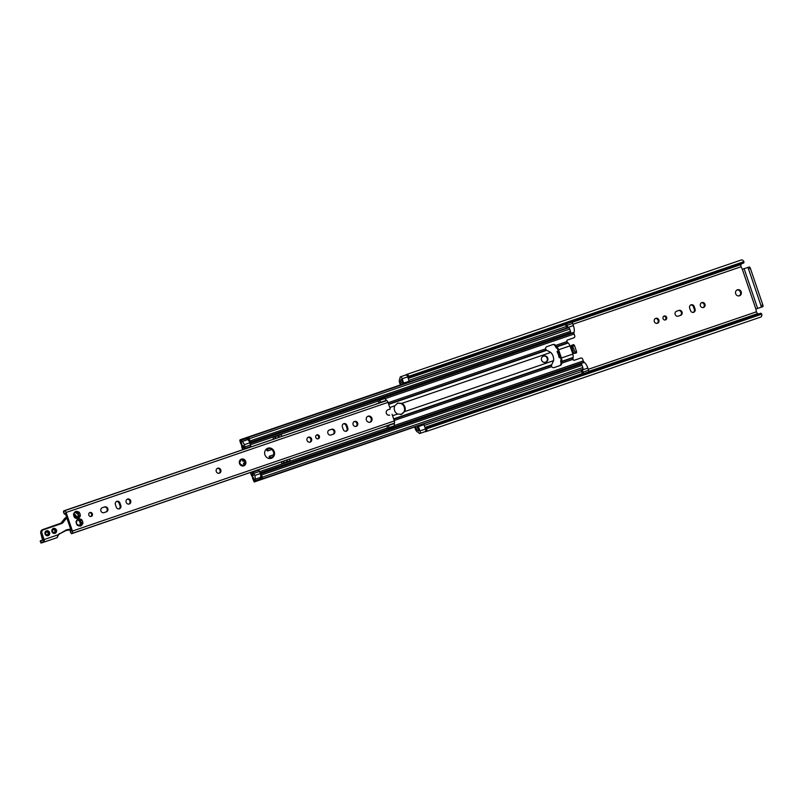 <?xml version="1.0" encoding="UTF-8"?>
<svg xmlns="http://www.w3.org/2000/svg" width="803" height="803" viewBox="0 0 803 803"><rect width="100%" height="100%" fill="white"/><g stroke="black" fill="none" stroke-linecap="round" stroke-linejoin="round"><path stroke-width="1.2" d="M414.669 427.076L415.171 428.531A4.316 1.706 -108.9 0 0 417.711 432.084L418.192 432.355A6.012 2.379 -108.9 0 0 419.457 433.409A2.379 0.944 -108.9 0 0 419.818 433.449A2.379 0.944 -108.9 0 0 419.949 430.91L418.463 426.554L417.66 426.815L418.584 431.06A3.874 1.536 71.1 0 1 418.283 430.739A3.322 1.315 -108.9 0 0 417.44 430.107L417.259 430.057A2.178 0.863 71.1 0 1 415.974 428.27L415.472 426.805M758.484 314.003A3.322 1.315 -108.9 0 0 757.902 313.642L757.721 313.592A2.178 0.863 71.1 0 1 756.436 311.805L755.864 309.004L762.77 306.686A1.586 0.622 -108.9 0 0 762.85 304.989L760.993 305.632A1.586 0.622 71.1 0 1 760.913 307.328L762.77 306.686M747.392 267.62A1.586 0.622 71.1 0 1 748.496 268.915L750.353 268.282A1.586 0.622 -108.9 0 0 749.249 266.977L742.343 269.296L741.099 266.747A2.178 0.863 71.1 0 1 741.018 264.548L741.139 264.408A3.322 1.315 -108.9 0 0 741.37 263.816M401.139 384.697L400.637 383.212L402.584 382.539M559.46 357.787L560.474 357.435L559.039 357.435A15.829 14.534 71.7 0 0 557.051 351.594L558.185 350.7M739.463 295.795A3.162 2.911 -108.3 0 1 735.689 293.717A3.162 2.911 -108.3 0 1 737.455 289.793A3.162 2.911 -108.3 0 1 741.199 291.87A3.162 2.911 -108.3 0 1 739.463 295.795M665.516 319.925A2.058 1.887 -108.3 0 1 663.057 318.57A2.058 1.887 -108.3 0 1 664.201 316.021A2.058 1.887 -108.3 0 1 666.641 317.376A2.058 1.887 -108.3 0 1 665.516 319.925M657.436 323.278A2.61 2.399 -108.3 0 1 657.416 323.278A2.61 2.399 -108.3 0 1 654.325 321.551A2.61 2.399 -108.3 0 1 655.78 318.319A2.61 2.399 -108.3 0 1 658.872 320.036A2.61 2.399 -108.3 0 1 657.436 323.278M703.518 307.509A2.61 2.399 -108.3 0 1 700.407 305.792A2.61 2.399 -108.3 0 1 701.862 302.56A2.61 2.399 -108.3 0 1 704.954 304.267A2.61 2.399 -108.3 0 1 703.518 307.509M690.53 310.62L689.657 308.071A2.61 2.399 -108.3 0 1 691.112 304.809A2.61 2.399 -108.3 0 1 694.204 306.515L695.067 309.065A2.61 2.399 -108.3 0 1 693.621 312.317A2.61 2.399 -108.3 0 1 690.53 310.62M678.936 310.4A2.61 2.399 -108.3 0 1 682.048 312.106A2.61 2.399 -108.3 0 1 680.623 315.348L678.284 316.141A2.61 2.399 -108.3 0 1 675.162 314.435A2.61 2.399 -108.3 0 1 676.598 311.203L678.936 310.4M400.637 383.212A2.178 0.863 -108.9 0 1 400.567 381.024L400.677 380.873A3.322 1.315 71.1 0 0 400.958 379.859A3.874 1.536 -108.9 0 1 400.998 379.428L402.865 383.362L403.668 383.091L402.183 378.745A2.379 0.944 71.1 0 0 400.526 376.788A2.379 0.944 71.1 0 0 400.265 377.029A6.012 2.379 71.1 0 0 399.904 378.625L399.693 379.136A4.316 1.706 71.1 0 0 399.834 383.473L400.336 384.968M739.031 295.905A3.162 2.911 71.7 0 0 737.064 289.963M665.085 320.016A2.058 1.887 71.7 0 0 663.82 316.211M657.005 323.378A2.61 2.399 71.7 0 0 655.389 318.49M703.087 307.609A2.61 2.399 71.7 0 0 701.471 302.731M693.21 312.417A2.61 2.399 71.7 0 0 694.264 309.326L693.401 306.786A2.61 2.399 71.7 0 0 690.721 304.989M678.103 316.201L679.82 315.609A2.61 2.399 71.7 0 0 678.314 310.61M560.343 357.054L559.992 356.713A15.829 14.534 71.7 0 0 558.246 351.594L558.316 351.102M748.496 268.915L760.993 305.632M742.283 269.316L749.249 266.977M750.353 268.282L762.85 304.989M419.949 430.91L425.449 429.023A2.379 0.944 -108.9 0 1 425.54 429.324A3.874 1.536 -108.9 0 0 425.851 427.858L426.905 428.722A6.012 2.379 71.1 0 1 425.881 431.623L760.842 317.034A6.012 2.379 -108.9 0 0 761.856 314.144L760.812 313.24M743.698 262.982L743.99 261.648A6.012 2.379 -108.9 0 0 741.39 259.951L406.428 374.539A6.012 2.379 71.1 0 1 409.028 376.226L408.727 377.551A3.874 1.536 -108.9 0 0 407.583 376.567A2.379 0.944 -108.9 0 1 407.693 376.858L409.169 381.214L403.668 383.091M405.766 375.152A2.379 0.944 71.1 0 1 406.027 374.911A2.379 0.944 71.1 0 1 407.583 376.567M425.449 429.023L423.964 424.667L417.66 426.815M418.463 426.554L423.964 424.667M425.54 429.324A2.379 0.944 71.1 0 1 425.329 431.562L419.818 433.449M425.881 431.623A6.012 2.379 71.1 0 1 425.188 431.612M405.896 374.951A6.012 2.379 71.1 0 1 406.428 374.539M426.905 428.722L761.856 314.144M409.028 376.226L743.99 261.648M570.22 346.183L572.168 345.119L575.038 352.095L576.554 351.573L576.494 352.848L572.82 353.671L569.939 345.872A3.794 1.506 -108.9 0 0 568.163 342.991L567.811 342.72A1.586 0.622 71.1 0 1 567.069 341.526L566.908 341.044A0.793 0.723 -108.3 0 1 567.34 340.06L573.874 337.822A1.586 1.455 71.7 0 0 574.737 335.855L574.105 333.998A1.586 0.622 -108.9 0 1 573.964 332.603L574.075 332.211A7.518 2.971 71.1 0 0 573.392 325.576L572.649 323.408A1.586 0.622 71.1 0 0 571.545 322.113L566.045 323.99A1.586 0.622 71.1 0 1 567.149 325.295L567.882 327.453A7.518 2.971 71.1 0 1 568.062 327.995M572.148 345.541L570.271 346.173M576.494 352.848L574.978 353.36L575.038 352.095M572.017 345.17L573.683 344.607L574.506 345.581L576.554 351.573M566.888 328.397L565.964 325.687A1.586 0.622 71.1 0 1 566.045 323.99M580.489 370.002A3.874 1.536 71.1 0 0 580.479 370.123L259.861 480.043L580.418 370.143A3.874 1.536 71.1 0 1 580.428 370.022M580.991 369.832L581.904 372.512A1.586 0.622 -108.9 0 0 583.008 373.817A1.586 0.622 -108.9 0 0 583.088 372.12L582.356 369.952A7.518 2.971 -108.9 0 0 582.165 369.43M583.008 373.817L588.509 371.93A1.586 0.622 -108.9 0 0 588.589 370.243L587.856 368.075A7.518 2.971 -108.9 0 0 584.343 362.374L584.012 362.123A1.586 0.622 71.1 0 1 583.269 360.928L582.647 359.082A1.586 1.455 71.7 0 0 580.76 358.048L574.225 360.286A0.793 0.723 -108.3 0 1 573.282 359.774L573.121 359.292A1.586 0.622 71.1 0 1 572.971 357.887L573.091 357.465A3.794 1.506 -108.9 0 0 572.75 354.113L572.82 353.671M580.107 358.268A1.586 1.455 -108.3 0 1 580.117 358.258A1.586 1.455 -108.3 0 1 580.127 358.258L574.135 360.306M555.997 346.023A1.586 0.622 -108.9 0 0 556.459 346.605L556.81 346.876A3.794 1.506 71.1 0 1 558.587 349.747L561.397 357.997A3.794 1.506 71.1 0 1 561.739 361.35L561.628 361.772A1.586 0.622 -108.9 0 0 561.608 362.514L561.678 363.197A2.379 2.178 -108.3 0 1 560.253 365.485L554.13 367.573A2.379 2.178 -108.3 0 1 551.611 366.65L551.47 365.245L553.578 360.667A9.335 8.582 71.7 0 0 550.778 352.427L546.301 350.078L545.558 348.883A2.379 2.178 -108.3 0 1 546.994 346.595L553.106 344.507A2.379 2.178 -108.3 0 1 555.636 345.431L555.997 346.023L555.335 346.244L554.813 345.42A2.379 2.178 71.7 0 0 552.615 344.678M553.98 367.623L559.601 365.696A2.379 2.178 71.7 0 0 561.026 363.699L560.946 362.735A3.794 1.506 71.1 0 1 560.855 360.296L560.976 359.864A1.586 0.622 -108.9 0 0 560.825 358.469L557.844 349.706A1.586 0.622 -108.9 0 0 557.111 348.512L556.75 348.241A3.794 1.506 71.1 0 1 555.335 346.244M242.255 441.489L247.756 439.602L246.651 438.819A3.874 1.536 -108.9 0 0 247.103 438.829A3.874 1.536 -108.9 0 0 247.705 437.886A1.586 0.622 71.1 0 1 247.956 437.505L568.474 327.855A1.586 0.622 -108.9 0 0 568.464 327.855L568.634 327.805A1.586 0.622 -108.9 0 1 569.739 329.1L570.491 331.318A1.345 0.532 -108.9 0 1 570.421 332.753L249.813 442.433A1.345 0.532 71.1 0 1 249.613 442.413A4.196 1.656 -108.9 0 1 249.763 442.814L250.506 444.992A1.506 0.592 -108.9 0 1 250.426 446.609L244.925 448.486A1.506 0.592 -108.9 0 0 245.005 446.88L244.263 444.701A4.196 1.656 -108.9 0 0 242.255 441.489L240.82 440.466A3.874 1.536 71.1 0 1 240.288 439.964L239.796 440.727L240.95 444.089L241.894 443.778M574.075 332.211L568.574 334.088L568.795 333.315M579.525 364.773L578.843 364.261L584.343 362.374M251.058 472.305L251.63 473.981L252.835 473.569L251.771 474.332A1.586 0.622 -108.9 0 0 252.503 475.527L253.116 475.858L252.875 473.7A1.506 0.592 71.1 0 1 252.955 472.084A1.506 0.592 71.1 0 1 254.009 473.328L254.742 475.496L260.252 473.619A4.196 1.656 -108.9 0 1 260.383 474.031A1.345 0.532 71.1 0 1 260.523 473.9L581.131 364.221A1.345 0.532 -108.9 0 1 582.065 365.335L582.817 367.543A1.586 0.622 -108.9 0 1 582.737 369.239L262.059 478.929A1.586 0.622 71.1 0 1 261.627 478.779A3.874 1.536 -108.9 0 0 260.563 478.387A3.874 1.536 -108.9 0 0 260.212 478.658L260.092 479.04A3.874 1.536 71.1 0 0 259.981 479.762L580.418 370.143M543.29 356.241L543.982 356.01A3.162 2.911 -108.3 0 1 547.756 358.078A3.162 2.911 -108.3 0 1 546.02 362.002L545.327 362.233A3.162 2.911 -108.3 0 1 541.553 360.166A3.162 2.911 -108.3 0 1 543.29 356.241M545.157 362.294L545.367 362.213A3.162 2.911 71.7 0 0 543.501 356.171M266.998 448.596A3.794 1.506 71.1 0 1 267.309 449.399L268.162 450.784L271.856 449.509M401.52 414.358L397.636 414.017A5.932 5.45 -108.3 0 1 394.825 405.776L397.736 403.106L401.831 403.377A5.932 5.45 -108.3 0 1 404.642 411.618L401.47 414.378M269.667 458.533A1.586 0.622 -108.9 0 0 269.547 458.111L269.296 456.245L273.662 454.749L269.949 456.024L270.109 457.64A3.794 1.506 71.1 0 1 270.36 458.513M267.499 450.995L268.162 450.784L267.038 450.734L266.566 449.359A1.586 0.622 -108.9 0 0 266.425 449.007M400.737 414.619L403.809 412.19A5.932 5.45 71.7 0 0 400.817 403.427L397.355 403.247M245.347 437.996L566.005 328.297M246.651 438.819L246.32 438.589A3.874 1.536 71.1 0 1 245.788 438.087L565.944 328.317M248.569 438.97A5.621 2.218 71.1 0 1 248.217 440.014A4.196 1.656 -108.9 0 1 248.609 440.496A5.109 2.018 71.1 0 1 249.151 440.686L248.569 438.97M242.636 449.68A0.793 0.723 -108.3 0 1 242.626 449.66L242.034 447.883A3.794 1.506 -108.9 0 1 241.693 444.531L241.372 442.242A5.621 2.218 -108.9 0 1 240.96 441.991L241.603 443.878M581.041 364.251L260.614 473.87A1.345 0.532 71.1 0 1 261.557 474.974L262.31 477.183A1.586 0.622 71.1 0 1 262.22 478.879L582.737 369.239M250.416 472.525L251.028 474.292A3.794 1.506 71.1 0 0 252.804 477.163L253.768 479.632A5.621 2.218 71.1 0 1 253.949 479.18L253.427 477.634L252.473 477.956L253.126 477.745M260.252 473.619L259.51 471.441A1.506 0.592 -108.9 0 0 258.456 470.207L252.955 472.084M254.742 475.496A4.196 1.656 71.1 0 1 255.113 479.261L260.614 477.373A4.196 1.656 71.1 0 0 260.724 476.781A4.196 1.656 -108.9 0 0 260.744 476.159A4.196 1.656 71.1 0 0 260.383 474.031M259.841 480.043L254.18 481.981L252.473 477.956M255.113 479.261L254.591 480.927A3.874 1.536 -108.9 0 0 254.471 481.639M260.614 477.373L260.212 478.658M243.279 449.459A0.793 0.723 71.7 0 1 243.279 449.449L242.606 447.401A1.586 0.622 71.1 0 1 242.456 446.006L242.737 445.384L243.871 447.251A1.506 0.592 -108.9 0 0 244.925 448.486M248.609 440.496A4.196 1.656 71.1 0 1 249.613 442.413M242.727 447.753L243.911 447.351M260.724 476.781A5.621 2.218 71.1 0 1 261.648 477.404L261.065 475.677A5.109 2.018 71.1 0 1 260.744 476.159M568.474 327.855L248.117 437.444A1.586 0.622 71.1 0 1 249.221 438.749L249.974 440.957A1.345 0.532 71.1 0 1 249.904 442.403L570.421 332.753M289.592 459.125L290.134 460.701L281.883 463.532L281.321 461.956M281.883 463.532L281.341 461.946M289.602 460.882L282.375 463.361M281.271 434.684L280.749 434.865L281.271 434.684L281.813 436.27M273.542 439.1L273 437.505L273.522 437.334L273 437.505L273.562 439.1M273.522 437.334L280.749 434.865M310.159 442.122A2.61 2.399 -108.3 0 1 307.037 440.405A2.61 2.399 -108.3 0 1 308.493 437.173A2.61 2.399 -108.3 0 1 311.594 438.89A2.61 2.399 -108.3 0 1 310.159 442.122M309.727 442.222A2.61 2.399 71.7 0 0 308.111 437.344M219.37 473.188A2.61 2.399 -108.3 0 1 219.349 473.188A2.61 2.399 -108.3 0 1 216.248 471.461A2.61 2.399 -108.3 0 1 217.703 468.229A2.61 2.399 -108.3 0 1 220.805 469.946A2.61 2.399 -108.3 0 1 219.37 473.188M218.938 473.288A2.61 2.399 71.7 0 0 217.322 468.4M76.265 512.073L76.947 513.258L78.694 512.073A0.592 0.542 -108.3 0 1 79.367 512.695A3.563 3.272 -108.3 0 1 80.24 515.275A0.592 0.542 -108.3 0 1 80.099 516.178A3.563 3.272 -108.3 0 1 78.483 518.166A0.592 0.542 -108.3 0 1 77.67 518.447L75.191 517.855A0.592 0.542 -108.3 0 1 74.518 517.232A3.563 3.272 -108.3 0 1 73.645 514.653A0.592 0.542 -108.3 0 1 73.786 513.749L74.328 514.181A1.004 0.923 -108.3 0 1 73.535 514.061L75.402 511.762A0.592 0.542 -108.3 0 1 76.215 511.481L75.673 512.274A0.592 0.542 71.7 0 0 75.402 511.742A3.563 3.272 -108.3 0 0 73.786 513.749L74.127 513.86M76.215 511.481A3.563 3.272 -108.3 0 1 78.694 512.073L78.082 512.505M74.789 517.764A0.592 0.542 71.7 0 0 74.789 517.754A1.004 0.923 -108.3 0 1 75.362 517.162L75.191 517.855A3.563 3.272 -108.3 0 0 77.67 518.447A0.592 0.542 71.7 0 0 77.57 517.855A1.004 0.923 -108.3 0 1 78.082 516.249M79.367 512.695L78.875 513.247C77.7 514.342 77.921 514.974 79.517 515.135L80.24 515.275M79.346 516.209L78.242 516.178L78.483 518.166M74.518 517.232L73.645 514.653M77.038 513.247A1.004 0.923 -108.3 0 1 75.673 512.274M389.465 415.151L389.656 415.101A2.77 2.539 -108.3 0 1 386.343 413.284A2.77 2.539 -108.3 0 1 387.869 409.851L390.278 409.028L388 402.363A2.138 0.843 71.1 0 0 386.665 400.587L384.858 398.499A1.586 0.622 71.1 0 0 384.215 398.117L377.872 400.275L378.253 401.57L379.919 402.855M64.391 514.131L63.427 511.973L64.391 514.131A5.501 2.178 -108.9 0 0 64.431 514.121A5.501 2.178 -108.9 0 0 65.204 513.137L71.306 531.074A5.501 2.178 -108.9 0 0 70.082 530.753A5.501 2.178 -108.9 0 0 70.062 530.763L70.744 532.79A3.363 1.335 71.1 0 1 70.774 532.78A3.363 1.335 71.1 0 1 71.768 533.182A1.586 0.622 -108.9 0 0 72.24 533.373L72.33 533.343A2.138 0.843 -108.9 0 0 72.441 531.054L66.117 512.475A2.138 0.843 -108.9 0 0 64.621 510.718L64.541 510.748A1.586 0.622 -108.9 0 0 64.531 510.748A1.586 0.622 -108.9 0 0 64.28 511.18A3.363 1.335 71.1 0 1 63.738 512.093A3.363 1.335 71.1 0 1 63.708 512.103L63.698 510.889L371.498 405.746M392.055 414.278L394.333 420.943A2.138 0.843 -108.9 0 1 394.343 423.151L394.183 425.901A1.586 0.622 -108.9 0 1 393.912 426.584L387.568 428.742L387.076 427.497L387.618 425.49M77.068 524.72A3.563 3.272 -108.3 0 1 76.195 522.151A0.592 0.542 -108.3 0 1 76.335 521.237A3.563 3.272 -108.3 0 1 77.951 519.25A0.592 0.542 -108.3 0 1 78.764 518.969A3.563 3.272 -108.3 0 1 81.244 519.561A0.592 0.542 -108.3 0 1 81.916 520.193A3.563 3.272 -108.3 0 1 82.789 522.763A0.592 0.542 -108.3 0 1 82.649 523.666A3.563 3.272 -108.3 0 1 81.043 525.654A0.592 0.542 -108.3 0 1 80.22 525.935A3.563 3.272 -108.3 0 1 77.74 525.353A0.592 0.542 -108.3 0 1 77.068 524.72L76.195 522.151M267.881 448.184A5.34 4.908 -108.3 0 1 267.921 448.164A5.34 4.908 -108.3 0 1 274.255 451.698A5.34 4.908 -108.3 0 1 271.284 458.312A5.34 4.908 -108.3 0 1 264.95 454.809A5.34 4.908 -108.3 0 1 267.881 448.184M244.905 462.648L244.604 462.709A0.913 0.833 71.7 0 0 244.042 461.052L245.698 461.414L244.604 462.709L244.654 465.359A3.563 3.272 -108.3 0 1 239.424 461.354A3.563 3.272 -108.3 0 1 245.698 461.414A3.563 3.272 -108.3 0 1 244.654 465.359L244.403 465.489M370.173 422.177A3.162 2.911 -108.3 0 1 366.399 420.099A3.162 2.911 -108.3 0 1 368.165 416.175A3.162 2.911 -108.3 0 1 371.909 418.253A3.162 2.911 -108.3 0 1 370.173 422.177M89.936 512.525A2.058 1.887 -108.3 0 1 89.946 512.525A2.058 1.887 -108.3 0 1 92.395 513.88A2.058 1.887 -108.3 0 1 91.241 516.429A2.058 1.887 -108.3 0 1 88.812 515.074A2.058 1.887 -108.3 0 1 89.936 512.525M127.587 499.064A2.61 2.399 -108.3 0 1 130.708 500.781A2.61 2.399 -108.3 0 1 129.253 504.013A2.61 2.399 -108.3 0 1 126.151 502.297A2.61 2.399 -108.3 0 1 127.587 499.064M104.029 512.645A2.61 2.399 -108.3 0 1 104.009 512.645A2.61 2.399 -108.3 0 1 100.907 510.929A2.61 2.399 -108.3 0 1 102.342 507.697L104.681 506.894A2.61 2.399 -108.3 0 1 104.701 506.894A2.61 2.399 -108.3 0 1 107.793 508.6A2.61 2.399 -108.3 0 1 106.367 511.842L103.988 512.655M116.274 507.115L115.411 504.565A2.61 2.399 -108.3 0 1 116.857 501.313A2.61 2.399 -108.3 0 1 119.948 503.009L120.811 505.559A2.61 2.399 -108.3 0 1 119.366 508.811A2.61 2.399 -108.3 0 1 116.274 507.115M316.914 434.885A2.058 1.887 -108.3 0 1 316.924 434.875A2.058 1.887 -108.3 0 1 319.363 436.23A2.058 1.887 -108.3 0 1 318.219 438.779A2.058 1.887 -108.3 0 1 315.78 437.434A2.058 1.887 -108.3 0 1 316.914 434.885M354.555 421.414A2.61 2.399 -108.3 0 1 357.676 423.131A2.61 2.399 -108.3 0 1 356.221 426.363A2.61 2.399 -108.3 0 1 353.129 424.657A2.61 2.399 -108.3 0 1 354.555 421.414M330.997 434.995A2.61 2.399 -108.3 0 1 327.885 433.289A2.61 2.399 -108.3 0 1 329.32 430.047L331.659 429.254A2.61 2.399 -108.3 0 1 334.771 430.96A2.61 2.399 -108.3 0 1 333.335 434.192L330.956 435.005M343.252 429.464L342.379 426.925A2.61 2.399 -108.3 0 1 343.825 423.663A2.61 2.399 -108.3 0 1 346.916 425.369L347.789 427.919A2.61 2.399 -108.3 0 1 346.344 431.171A2.61 2.399 -108.3 0 1 343.252 429.464M79.497 516.249A0.592 0.542 71.7 0 0 78.925 515.325A1.004 0.923 -108.3 0 1 78.282 513.448A0.592 0.542 71.7 0 0 78.192 512.364M78.764 518.969L78.975 520.625L80.631 519.993M80.22 525.935L77.339 525.252A1.004 0.923 -108.3 0 1 78.082 524.62M76.676 521.348L76.877 521.669A1.004 0.923 -108.3 0 1 76.084 521.548L77.951 519.25A0.592 0.542 71.7 0 1 78.222 519.762A3.051 2.8 71.7 0 0 77.831 519.802M81.916 520.193L81.424 520.735C80.25 521.84 80.471 522.462 82.067 522.623L82.789 522.763M81.896 523.697L80.792 523.676L81.043 525.654M80.23 525.945A0.592 0.542 71.7 0 0 80.119 525.353A1.004 0.923 -108.3 0 1 80.631 523.737M79.597 520.735A1.004 0.923 -108.3 0 1 78.222 519.762L78.814 519.571M82.047 523.737A0.592 0.542 71.7 0 0 81.474 522.823A1.004 0.923 -108.3 0 1 80.832 520.936A0.592 0.542 71.7 0 0 80.742 519.862M90.829 516.51A2.058 1.887 71.7 0 0 89.565 512.705M128.831 504.103A2.61 2.399 71.7 0 0 127.215 499.225M103.848 512.695L105.564 512.103A2.61 2.399 71.7 0 0 104.059 507.105M118.954 508.911A2.61 2.399 71.7 0 0 120.008 505.83L119.145 503.28A2.61 2.399 71.7 0 0 116.465 501.484M317.797 438.87A2.058 1.887 71.7 0 0 316.543 435.055M355.809 426.463A2.61 2.399 71.7 0 0 354.193 421.585M330.816 435.045L332.532 434.463A2.61 2.399 71.7 0 0 331.037 429.464M345.922 431.261A2.61 2.399 71.7 0 0 346.986 428.18L346.113 425.63A2.61 2.399 71.7 0 0 343.443 423.833M369.741 422.288A3.162 2.911 71.7 0 0 367.774 416.345M243.58 461.213A0.753 0.693 -108.3 0 1 242.526 460.36A0.913 0.833 71.7 0 0 241.813 459.226M240.589 461.193A0.753 0.693 -108.3 0 1 239.866 461.153A0.913 0.833 71.7 0 0 239.575 461.022M241.081 465.479A0.913 0.833 71.7 0 0 241.241 465.178A0.753 0.693 -108.3 0 1 241.793 464.706M243.941 465.529A0.913 0.833 71.7 0 0 243.821 464.184A0.753 0.693 -108.3 0 1 244.162 462.859M270.872 458.423A5.34 4.908 71.7 0 0 267.519 448.325M70.062 530.763L71.477 533.734L379.167 428.38M388.712 425.118L72.33 533.343L388.712 425.118A2.138 0.843 -108.9 0 0 388.843 425.038L388.682 427.778A1.586 0.622 71.1 0 1 388.411 428.471L393.912 426.584M244.604 462.709L244.002 462.889M244.654 465.359L240.77 465.318L239.424 461.354L242.466 458.945L242.948 460.219L244.333 460.912M243.439 461.283L244.042 461.052M239.424 461.354L240.468 461.243M241.663 464.736L240.77 465.318M383.714 426.925L386.584 425.941A3.363 1.335 71.1 0 1 386.584 425.841M380.923 402.514L64.531 510.748L381.013 402.484A2.138 0.843 -108.9 0 1 381.164 402.474L379.357 400.376A1.586 0.622 -108.9 0 0 378.715 399.994L383.382 398.388M378.896 403.206A3.363 1.335 71.1 0 1 378.805 403.096L375.934 404.08M65.153 518.427L66.358 517.283M68.697 530.07L65.404 530.663L68.687 530.08M58.308 535.039L59.462 533.925L58.067 535.511L58.127 534.778L57.103 537.629L58.067 535.511M57.495 537.117L58.057 535.531M40.381 541.222L41.164 543.049L40.401 540.8L42.85 539.957L40.15 541.302L42.71 540.459L40.853 533.563L41.455 533.373L43.623 539.736A1.977 0.783 71.1 0 1 43.513 541.854L40.692 542.788M70.865 529.057L66.89 529.759A3.563 3.272 71.7 0 0 66.007 530.06L59.472 533.925L66.438 530.291A3.162 2.911 -108.3 0 1 66.82 530.191L71.005 529.458M60.195 523.596L60.757 523.255A3.162 2.911 71.7 0 0 61.229 522.793L65.143 518.015M66.81 517.132A23.749 21.811 71.7 0 0 66.388 517.634L62.574 522.351A3.162 2.911 -108.3 0 1 61.329 523.225L42.589 529.629L60.757 523.255M415.974 428.27L417.931 427.597M424.225 425.439L581.593 371.608M588.278 369.32L756.436 311.805M755.864 309.004L742.343 269.306M408.888 380.381L566.256 326.55M572.94 324.261L741.099 266.747M744.12 268.694L757.641 308.412M425.921 427.808L760.883 313.22M418.283 430.739L418.905 430.528M425.229 428.37L425.851 428.15M417.44 430.107L418.644 429.695M424.948 427.537L582.536 373.626M588.77 371.498L757.902 313.642M417.259 430.057L418.604 429.595M424.907 427.437L582.456 373.546M588.78 371.377L757.721 313.592M400.567 381.024L401.912 380.562M408.215 378.404L565.774 324.502M572.067 322.354L741.018 264.548M400.677 380.873L401.881 380.461M408.185 378.303L565.794 324.382M571.987 322.274L741.139 264.408M400.958 379.859L401.59 379.648M407.904 377.49L408.506 377.28M408.817 377.551L743.769 262.962M402.183 378.745L407.693 376.858M680.623 315.348L679.82 315.609M695.067 309.065L694.264 309.326M694.204 306.515L693.401 306.786M571.254 345.842L573.804 353.33M573.683 344.607L572.168 345.119M573.001 346.103L574.506 345.581M566.286 328.447L566.838 328.256M567.149 325.295L572.649 323.408M567.882 327.453L573.392 325.576M580.479 370.123L581.021 369.932M583.088 372.12L588.589 370.243M582.356 369.952L587.856 368.075M561.608 362.514L560.946 362.735M560.253 365.485L559.601 365.696M546.02 362.002L545.367 362.213M388.572 404.039L546.301 350.078M388.13 402.735L545.558 348.883M388.692 404.381L546.783 350.299M267.309 449.399L270.059 448.455M389.756 407.502L394.825 405.776M401.831 403.377L550.778 352.427M394.183 420.501L551.611 366.65M393.741 419.206L551.47 365.245M404.642 411.618L553.578 360.667M270.109 457.64L272.9 456.686M392.567 415.753L397.636 414.017M393.621 418.865L551.711 364.783M240.007 439.823L245.507 437.936M262.31 477.183L582.817 367.543M261.557 474.974L582.065 365.335M260.614 473.87L581.131 364.221M260.021 472.957L584.012 362.123M259.58 471.662L387.247 427.989M394.183 425.61L583.269 360.928M561.397 357.997L572.75 354.113M561.739 361.35L573.091 357.465M254.591 480.927L260.092 479.04M254.009 473.328L259.51 471.441M252.503 475.527L253.316 475.256M251.771 474.332L252.955 473.931M242.456 446.006L243.259 445.735M245.005 446.88L250.506 444.992M244.263 444.701L249.763 442.814M240.82 440.466L246.32 438.589M240.288 439.964L566.235 328.467M242.606 447.401L243.791 447M283.83 462.859L283.288 461.283M284.242 462.719L283.71 461.143M286.992 461.775L286.46 460.199M287.544 461.584L287.012 460.009M561.678 363.197L573.121 359.292M278.691 435.567L279.233 437.153M278.139 435.758L278.681 437.344M275.389 436.691L275.931 438.287M274.967 436.842L275.509 438.428M243.279 449.449L242.626 449.66M267.038 450.734L267.69 450.523M269.296 456.245L269.949 456.024M269.075 456.736L269.728 456.516M556.459 346.605L567.811 342.72M555.636 345.431L567.069 341.526M556.81 346.876L568.163 342.991M558.587 349.747L569.939 345.872M561.628 361.772L572.971 357.887M248.117 437.444L568.634 327.805M249.221 438.749L569.739 329.1M249.974 440.957L570.491 331.318M249.974 443.437L573.964 332.603M250.416 444.732L378.072 401.058M385.008 398.689L574.105 333.998M75.382 517.564L74.789 517.754M78.162 517.664L77.57 517.855M66.117 512.475L388 402.363M72.441 531.054L394.333 420.943M79.517 515.135L78.925 515.325M78.875 513.247L78.282 513.448M80.712 525.152L80.119 525.353M82.067 522.623L81.474 522.823M81.424 520.735L80.832 520.936M378.715 399.994L384.215 398.117M379.357 400.376L384.858 398.499M380.783 402.263L386.283 400.376M381.044 402.464L386.544 400.577M381.164 402.474L386.665 400.587M388.682 427.778L394.183 425.901M388.672 425.429L394.173 423.552M388.752 425.118L394.263 423.231M388.843 425.038L394.343 423.151M346.113 425.63L346.916 425.369M346.986 428.18L347.789 427.919M332.532 434.463L333.335 434.192M119.145 503.28L119.948 503.009M120.008 505.83L120.811 505.559M105.564 512.103L106.367 511.842M64.621 510.718L381.013 402.484M59.482 533.915L66.007 530.06M66.087 530.442L66.89 529.759M43.513 541.854L41.164 543.049L43.984 542.115A2.379 0.944 -108.9 0 0 44.115 539.566L41.947 533.202A2.77 2.539 -108.3 0 1 43.462 529.759L61.61 523.546A3.563 3.272 71.7 0 0 63.005 522.562L66.82 517.845L65.615 517.915M63.005 522.562L61.229 522.793L64.993 518.136M61.61 523.546L42.589 529.629A3.162 2.911 -108.3 0 0 40.853 533.563L42.589 529.629M43.462 529.759L43.181 529.428A3.162 2.911 71.7 0 0 41.455 533.373L41.947 533.202M59.442 533.523L58.127 534.778L43.623 539.736M65.876 517.754L65.173 518.005M43.994 542.105L57.103 537.629L43.984 542.115M51.974 531.656A2.57 2.359 71.7 0 0 56.049 532.61A2.57 2.359 71.7 0 0 54.614 528.394A2.57 2.359 71.7 0 0 51.974 531.656M76.536 517.283A1.706 1.566 71.7 0 0 76.265 516.018L75.843 515.355A1.706 1.566 71.7 0 0 73.715 514.783M81.434 523.596A3.051 2.8 71.7 0 0 81.515 522.813M80.862 520.916A3.051 2.8 71.7 0 0 80.33 520.354M45.098 534.005A2.57 2.359 71.7 0 0 49.164 534.969A2.57 2.359 71.7 0 0 47.728 530.753A2.57 2.359 71.7 0 0 45.098 534.005M45.289 533.935A2.178 1.997 -108.3 0 1 46.494 531.225A2.178 1.997 -108.3 0 1 49.073 532.64A2.178 1.997 -108.3 0 1 47.869 535.35A2.178 1.997 -108.3 0 1 45.289 533.935M47.568 535.43A2.178 1.997 71.7 0 0 46.213 531.345M54.745 533.001L52.205 531.576A2.178 1.997 -108.3 0 1 53.379 528.866A2.178 1.997 -108.3 0 1 55.949 530.291A2.178 1.997 -108.3 0 1 54.745 533.001A2.178 1.997 -108.3 0 1 52.175 531.586L53.379 528.866M54.443 533.072A2.178 1.997 71.7 0 0 53.088 528.996M79.888 520.645A2.65 2.439 -108.3 0 1 80.491 521.267M80.993 522.763A2.65 2.439 -108.3 0 1 80.902 523.646M79.417 520.806L80.43 523.797A2.65 2.439 71.7 0 0 79.447 520.796M74.197 515.024A1.305 1.194 -108.3 0 1 75.392 515.616L75.843 515.355M75.201 516.449L74.799 515.807L76.265 516.018M74.538 515.506A1.305 1.194 71.7 0 1 74.799 515.807L75.412 517.142A1.305 1.194 71.7 0 0 75.221 516.47L75.813 516.279A1.305 1.194 -108.3 0 1 76.034 517.072M425.881 427.788L760.832 313.2M408.787 377.591L743.749 263.003M400.526 376.788L406.027 374.911M245.327 437.996L566.757 328.036M248.398 440.225L248.93 440.044M260.744 476.48L261.276 476.299M64.431 514.121L65.635 513.709M70.082 530.753L71.296 530.341M66.739 516.831L65.816 517.774M42.92 539.967L40.823 533.573M40.401 540.8L42.85 539.957M47.869 535.35L45.319 533.925L46.494 531.225M47.277 535.551L48.451 532.851L45.901 531.415M54.152 533.202L55.327 530.492L52.787 529.067"/></g></svg>
